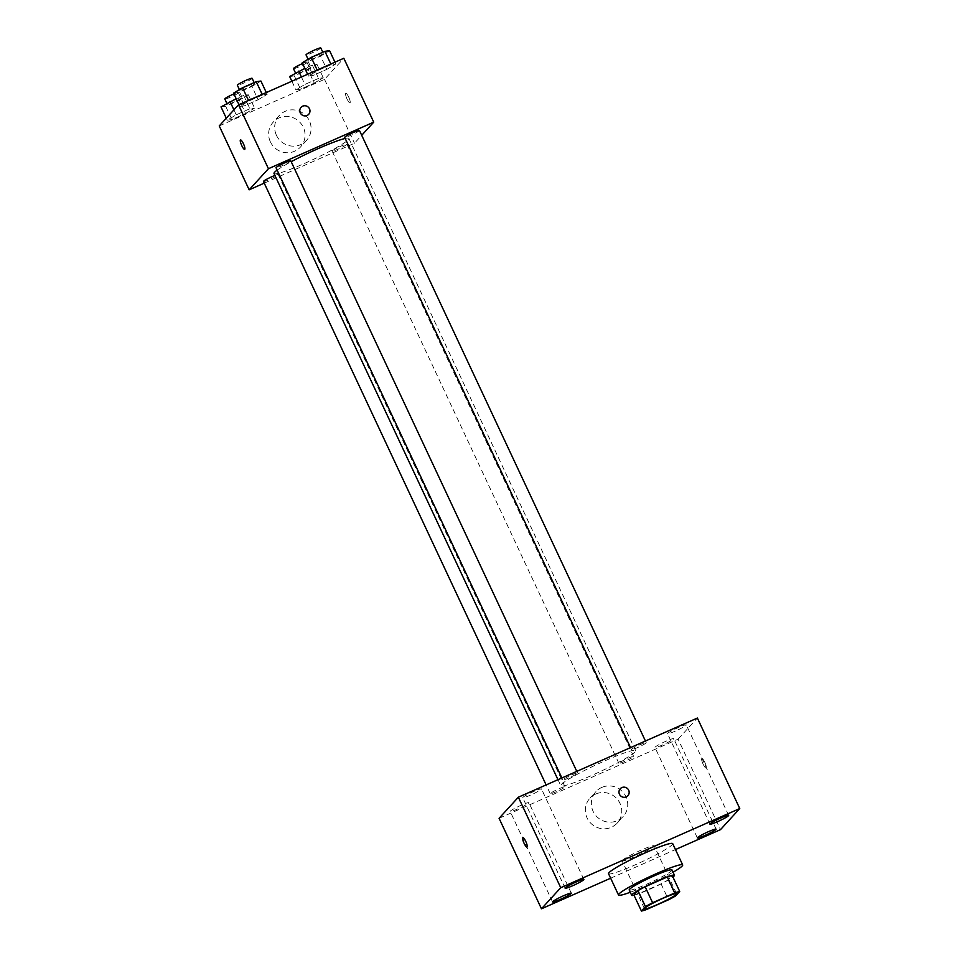 <?xml version="1.0" encoding="UTF-8"?>
<svg xmlns="http://www.w3.org/2000/svg" width="959" height="959" viewBox="0 0 959 959"><rect width="100%" height="100%" fill="white"/><g stroke="black" fill="none" stroke-linecap="round" stroke-linejoin="round"><path stroke-width="0.72" stroke-dasharray="4.79 3.6" d="M622.331 860.331A17.718 1.678 -25.1 0 1 639.221 850.993A17.718 1.678 -25.1 0 1 654.17 845.838A17.718 1.678 -25.1 0 1 638.838 854.877A17.718 1.678 -25.1 0 1 622.079 860.87A17.718 1.678 -25.1 0 1 622.331 860.331M633.947 895.083A22.86 2.17 -25.1 0 0 638.874 893.62L661.039 883.826A22.86 2.17 -25.1 0 0 668.171 879.942L672.223 875.507M634.031 895.25A23.615 2.242 154.9 0 0 654.038 887.327A23.615 2.242 154.9 0 0 672.942 877.017M671.983 869.945A23.615 2.242 -25.1 0 1 651.545 882.004A23.615 2.242 -25.1 0 1 629.2 889.988M661.039 883.826L668.519 899.794M638.874 893.62L646.354 909.588M668.171 879.942L675.651 895.922M673.05 872.222A35.435 3.368 -25.1 0 1 630.267 892.266M672.703 843.644A35.435 3.368 -25.1 0 1 642.039 861.721A35.435 3.368 -25.1 0 1 608.533 873.709M610.643 878.216L675.472 849.554M662.657 744.891A10.345 0.983 -25.1 0 1 654.973 747.433A10.345 0.983 -25.1 0 1 663.928 742.146A10.345 0.983 -25.1 0 1 673.709 738.658A10.345 0.983 -25.1 0 1 662.657 744.891M517.848 808.916A10.345 0.983 -25.1 0 1 510.176 811.458A10.345 0.983 -25.1 0 1 519.131 806.171A10.345 0.983 -25.1 0 1 528.912 802.671A10.345 0.983 -25.1 0 1 517.848 808.916M530.423 795.155A10.345 0.983 -25.1 0 1 522.739 797.696A10.345 0.983 -25.1 0 1 531.694 792.422A10.345 0.983 -25.1 0 1 541.475 788.921A10.345 0.983 -25.1 0 1 530.423 795.155M675.22 731.142A10.345 0.983 -25.1 0 1 667.536 733.671A10.345 0.983 -25.1 0 1 676.491 728.396A10.345 0.983 -25.1 0 1 686.272 724.896A10.345 0.983 -25.1 0 1 675.22 731.142M499.076 818.303L678.097 739.149L720.497 829.643M595.755 794.028A18.449 17.909 42.4 0 0 591.475 823.889A18.449 17.909 42.4 0 0 618.111 800.202A18.449 17.909 42.4 0 0 595.755 794.028M601.773 787.435A18.449 17.909 42.4 0 0 597.493 817.296A18.449 17.909 42.4 0 0 624.129 793.62A18.449 17.909 42.4 0 0 601.773 787.435M620.257 788.742L620.257 788.754A5.167 5.011 42.4 0 0 620.689 795.934A5.167 5.011 42.4 0 0 627.881 795.718L627.881 795.718M522.835 837.627L522.835 837.627A5.167 1.151 66.1 0 1 525.976 841.894A5.167 1.151 66.1 0 1 527.018 847.085A5.167 1.151 66.1 0 1 527.006 847.085L527.006 847.085M678.097 739.149L697.373 718.051M706.124 767.859A5.167 1.151 -113.9 0 0 704.889 762.501A5.167 1.151 -113.9 0 0 701.856 758.473A5.167 1.151 -113.9 0 0 702.899 763.664A5.167 1.151 -113.9 0 0 706.04 767.931A5.167 1.151 -113.9 0 0 706.124 767.859A5.167 1.151 -113.9 0 0 704.889 762.513A5.167 1.151 -113.9 0 0 701.856 758.473A5.167 1.151 -113.9 0 0 702.887 763.664A5.167 1.151 -113.9 0 0 706.028 767.931A5.167 1.151 -113.9 0 0 706.124 767.859M624.944 761.326A8.152 0.779 -25.1 0 1 618.891 763.328A8.152 0.779 -25.1 0 1 619.011 763.088A8.152 0.779 -25.1 0 1 626.778 758.785A8.152 0.779 -25.1 0 1 633.647 756.411A8.152 0.779 -25.1 0 1 624.944 761.326M568.843 777.941A8.152 0.779 -25.1 0 1 562.801 779.943A8.152 0.779 -25.1 0 1 562.909 779.691A8.152 0.779 -25.1 0 1 570.677 775.399A8.152 0.779 -25.1 0 1 577.558 773.026A8.152 0.779 -25.1 0 1 568.843 777.941M631.573 749.339A8.152 0.779 -25.1 0 1 639.341 745.035A8.152 0.779 -25.1 0 1 646.222 742.662A8.152 0.779 -25.1 0 1 639.162 746.821A8.152 0.779 -25.1 0 1 631.454 749.578A8.152 0.779 -25.1 0 1 631.573 749.339M556.28 791.69A8.152 0.779 -25.1 0 1 550.226 793.692A8.152 0.779 -25.1 0 1 557.287 789.533A8.152 0.779 -25.1 0 1 564.995 786.776A8.152 0.779 -25.1 0 1 564.875 787.015A8.152 0.779 -25.1 0 1 556.28 791.69M561.363 784.474A41.333 3.92 -25.1 0 1 600.778 762.669A41.333 3.92 -25.1 0 1 635.661 750.645A41.333 3.92 -25.1 0 1 599.89 771.731A41.333 3.92 -25.1 0 1 560.787 785.709A41.333 3.92 -25.1 0 1 561.363 784.474M277.139 170.127A41.333 3.92 -25.1 0 1 291.2 161.711M345.192 138.468A41.333 3.92 -25.1 0 1 348.884 138.444A41.333 3.92 -25.1 0 1 313.113 159.53A41.333 3.92 -25.1 0 1 274.01 173.507M263.461 181.491A8.152 0.779 154.9 0 0 270.33 179.117A8.152 0.779 154.9 0 0 278.098 174.826A8.152 0.779 154.9 0 0 278.218 174.574A8.152 0.779 154.9 0 0 274.909 175.437M359.445 130.46A8.152 0.779 -25.1 0 1 352.397 134.62A8.152 0.779 -25.1 0 1 344.689 137.377M290.781 160.824A8.152 0.779 -25.1 0 1 283.732 164.984A8.152 0.779 -25.1 0 1 276.024 167.741M332.234 150.887A8.152 0.779 -25.1 0 1 340.001 146.583A8.152 0.779 -25.1 0 1 346.882 144.222A8.152 0.779 -25.1 0 1 339.822 148.369A8.152 0.779 -25.1 0 1 332.114 151.126A8.152 0.779 -25.1 0 1 332.234 150.887M264.228 183.145L354.47 143.239L361.711 135.315M314.24 83.145L323.255 77.739L318.58 78.398L304.902 84.44L295.887 89.846L300.563 89.187L314.24 83.145L323.255 77.739L318.58 78.398L304.902 84.44L295.887 89.846L300.563 89.187L314.24 83.145L308.007 69.827L317.021 64.433L312.346 65.08L304.854 68.401M258.151 99.748L267.153 94.354L262.49 95.001L248.801 101.055L239.798 106.449L244.473 105.802L258.151 99.748L267.153 94.354L262.49 95.001L248.801 101.055L239.798 106.449L244.473 105.802L258.151 99.748L251.917 86.442L260.92 81.035M219.239 125.929L324.538 79.357L343.813 58.271M326.815 69.384L335.818 63.989L331.143 64.637L317.465 70.69L308.462 76.085L313.125 75.437L326.815 69.384L335.818 63.989L331.143 64.637L317.465 70.69L308.462 76.085L313.125 75.437L326.815 69.384L320.582 56.078L329.584 50.683M245.588 113.498L254.591 108.103L249.915 108.751L236.238 114.804L227.235 120.199L231.898 119.551L245.588 113.498L254.591 108.103L249.915 108.751L236.238 114.804L227.235 120.199L231.898 119.551L245.588 113.498L239.354 100.192L248.357 94.797L243.682 95.444L236.19 98.753M324.538 79.357L354.47 143.239M270.39 141.86A18.449 17.909 42.4 0 0 300.479 147.027A18.449 17.909 42.4 0 0 298.932 121.361A18.449 17.909 42.4 0 0 270.39 141.86M350.071 102.745A5.167 1.151 -113.9 0 0 348.848 97.398A5.167 1.151 -113.9 0 0 345.803 93.371A5.167 1.151 -113.9 0 0 346.846 98.561A5.167 1.151 -113.9 0 0 349.987 102.817A5.167 1.151 -113.9 0 0 350.071 102.745A5.167 1.151 -113.9 0 0 348.836 97.398A5.167 1.151 -113.9 0 0 345.803 93.371A5.167 1.151 -113.9 0 0 346.834 98.561A5.167 1.151 -113.9 0 0 349.975 102.817A5.167 1.151 -113.9 0 0 350.071 102.757M240.505 139.93L240.493 139.93A5.167 1.151 66.1 0 1 240.505 139.93A5.167 1.151 66.1 0 1 243.646 144.186A5.167 1.151 66.1 0 1 244.677 149.376L244.677 149.376M276.42 135.267A18.449 17.909 42.4 0 0 306.496 140.446A18.449 17.909 42.4 0 0 304.95 114.768A18.449 17.909 42.4 0 0 276.42 135.267M308.69 114.313L308.69 114.313A5.167 5.011 -137.6 0 1 300.263 112.862A5.167 5.011 -137.6 0 1 301.066 107.348L301.066 107.348M221.002 106.893L225.665 106.245L239.354 100.192M227.415 104.051A8.152 0.779 -25.1 0 1 235.183 99.76A8.152 0.779 -25.1 0 1 242.052 97.386A8.152 0.779 -25.1 0 1 235.003 101.546A8.152 0.779 -25.1 0 1 227.295 104.303A8.152 0.779 -25.1 0 1 227.415 104.051M248.357 94.797L254.591 108.103M243.682 95.444L249.915 108.751M233.924 109.853L236.238 114.804M226.288 118.197L227.235 120.199M225.665 106.245L231.898 119.551M233.912 93.886A8.152 0.779 -25.1 0 1 239.558 92.064A8.152 0.779 -25.1 0 1 232.51 96.224A8.152 0.779 -25.1 0 1 224.802 98.981M289.654 76.528L294.329 75.881L308.007 69.827M296.067 73.699A8.152 0.779 -25.1 0 1 303.847 69.396A8.152 0.779 -25.1 0 1 310.716 67.022A8.152 0.779 -25.1 0 1 303.667 71.182A8.152 0.779 -25.1 0 1 295.959 73.939A8.152 0.779 -25.1 0 1 296.067 73.699M317.021 64.433L323.255 77.739M312.346 65.08L318.58 78.398M301.414 77.008L304.902 84.44M291.86 81.239L295.887 89.846M294.329 75.881L300.563 89.187M302.576 63.534A8.152 0.779 -25.1 0 1 308.223 61.7A8.152 0.779 -25.1 0 1 301.174 65.859A8.152 0.779 -25.1 0 1 293.466 68.616M233.564 93.143L238.24 92.484L251.917 86.442M239.978 90.302A8.152 0.779 -25.1 0 1 247.746 86.01A8.152 0.779 -25.1 0 1 254.626 83.637A8.152 0.779 -25.1 0 1 247.566 87.784A8.152 0.779 -25.1 0 1 239.858 90.542A8.152 0.779 -25.1 0 1 239.978 90.302M266.302 92.532L267.153 94.354M262.191 94.366L262.49 95.001M248.501 100.407L248.801 101.055M238.947 104.639L239.798 106.449M238.24 92.484L244.473 105.802M252.133 78.314A8.152 0.779 -25.1 0 1 245.072 82.462A8.152 0.779 -25.1 0 1 237.364 85.219M302.229 62.779L306.892 62.131L320.582 56.078M308.642 59.938A8.152 0.779 -25.1 0 1 316.41 55.646A8.152 0.779 -25.1 0 1 323.279 53.272A8.152 0.779 -25.1 0 1 316.23 57.432A8.152 0.779 -25.1 0 1 308.522 60.189A8.152 0.779 -25.1 0 1 308.642 59.938M334.967 62.179L335.818 63.989M330.843 64.001L331.143 64.637M317.165 70.055L317.465 70.69M307.611 74.275L308.462 76.085M306.892 62.131L313.125 75.437M320.786 47.95A8.152 0.779 -25.1 0 1 313.737 52.11A8.152 0.779 -25.1 0 1 306.029 54.867M676.61 893.752L654.17 845.838M644.52 908.784L622.079 860.87M716.109 829.151L673.709 738.658M697.361 837.926L654.973 747.433M571.3 893.177L528.912 802.671M552.564 901.951L510.176 811.458M583.863 879.427L541.475 788.921M565.127 888.202L522.739 797.696M728.672 815.402L686.272 724.896M709.936 824.177L667.536 733.671M617.176 823.11L623.194 816.517M589.929 798.212L595.947 791.631M557.97 779.691L560.787 785.709M348.884 138.444L635.661 750.645M564.995 786.776L278.218 174.574M550.226 793.692L546.127 784.93M630.531 747.6L631.454 749.578M645.443 741.007L646.222 742.662M561.878 777.965L562.801 779.943M576.779 771.372L577.558 773.026M332.114 151.126L618.891 763.328M346.882 144.222L633.647 756.411M279.249 115.548L273.231 122.141M306.496 140.446L300.479 147.027M226.863 103.38L227.295 104.303M239.558 92.064L242.052 97.386M295.528 73.016L295.959 73.939M308.223 61.7L310.716 67.022M239.426 89.619L239.858 90.542M254.147 82.618L254.626 83.637M308.091 59.266L308.522 60.189M322.811 52.266L323.279 53.272"/><path stroke-width="1.44" d="M644.772 908.245A17.718 1.678 -25.1 0 1 661.662 898.907A17.718 1.678 -25.1 0 1 676.61 893.752A17.718 1.678 -25.1 0 1 661.278 902.791A17.718 1.678 -25.1 0 1 644.52 908.784A17.718 1.678 -25.1 0 1 644.772 908.245M646.354 909.588L668.519 899.794A22.86 2.17 -25.1 0 0 675.651 895.922L679.703 891.474A22.86 2.17 -25.1 0 0 674.776 892.937L652.611 902.731A22.86 2.17 -25.1 0 0 645.479 906.615L641.427 911.05A22.86 2.17 -25.1 0 0 646.354 909.588M674.776 892.937L667.296 876.97L645.131 886.763L652.611 902.731M645.479 906.615L637.999 890.635L633.947 895.083L641.427 911.05M637.999 890.635A22.86 2.17 -25.1 0 1 645.131 886.763M667.296 876.97A22.86 2.17 -25.1 0 1 672.223 875.507L679.703 891.474M672.942 877.017A23.615 2.242 154.9 0 0 674.477 875.267A23.615 2.242 154.9 0 0 656.939 881.069A23.615 2.242 154.9 0 0 631.693 895.31A23.615 2.242 154.9 0 0 634.031 895.25M631.693 895.31L629.2 889.988A23.615 2.242 -25.1 0 1 629.536 889.281A23.615 2.242 -25.1 0 1 654.446 875.747A23.615 2.242 -25.1 0 1 671.983 869.945L674.477 875.267M630.267 892.266A35.435 3.368 -25.1 0 1 618.507 894.999A35.435 3.368 -25.1 0 1 618.999 893.944A35.435 3.368 -25.1 0 1 652.779 875.255A35.435 3.368 -25.1 0 1 682.676 864.934A35.435 3.368 -25.1 0 1 673.05 872.222M618.507 894.999L608.533 873.709A35.435 3.368 -25.1 0 1 609.025 872.642A35.435 3.368 -25.1 0 1 642.806 853.954A35.435 3.368 -25.1 0 1 672.703 843.644L682.676 864.934M705.045 835.385A10.345 0.983 -25.1 0 1 697.361 837.926A10.345 0.983 -25.1 0 1 706.315 832.652A10.345 0.983 -25.1 0 1 716.109 829.151A10.345 0.983 -25.1 0 1 705.045 835.385M560.248 899.41A10.345 0.983 -25.1 0 1 552.564 901.951A10.345 0.983 -25.1 0 1 561.518 896.677A10.345 0.983 -25.1 0 1 571.3 893.177A10.345 0.983 -25.1 0 1 560.248 899.41M572.811 885.66A10.345 0.983 -25.1 0 1 565.127 888.202A10.345 0.983 -25.1 0 1 574.081 882.927A10.345 0.983 -25.1 0 1 583.863 879.427A10.345 0.983 -25.1 0 1 572.811 885.66M717.608 821.635A10.345 0.983 -25.1 0 1 709.936 824.177A10.345 0.983 -25.1 0 1 718.878 818.902A10.345 0.983 -25.1 0 1 728.672 815.402A10.345 0.983 -25.1 0 1 717.608 821.635M675.472 849.554L720.497 829.643L739.761 808.545L560.739 887.71L541.463 908.796L610.643 878.216M739.761 808.545L697.373 718.051L518.351 797.205L499.076 818.303L541.463 908.796M518.351 797.205L560.739 887.71M627.881 795.718A5.167 5.011 42.4 0 0 628.672 790.192A5.167 5.011 42.4 0 0 620.257 788.742A5.167 5.011 42.4 0 0 620.689 795.934A5.167 5.011 42.4 0 0 628.672 790.192A5.167 5.011 42.4 0 0 620.257 788.754M527.006 847.085A5.167 1.151 66.1 0 1 523.974 843.045A5.167 1.151 66.1 0 1 522.739 837.698A5.167 1.151 66.1 0 1 522.835 837.627A5.167 1.151 66.1 0 1 525.976 841.894A5.167 1.151 66.1 0 1 527.006 847.085A5.167 1.151 66.1 0 1 523.974 843.057A5.167 1.151 66.1 0 1 522.739 837.698A5.167 1.151 66.1 0 1 522.835 837.627M557.97 779.691L274.01 173.507A41.333 3.92 -25.1 0 1 274.586 172.272A41.333 3.92 -25.1 0 1 277.139 170.127M291.2 161.711A41.333 3.92 -25.1 0 1 345.192 138.468M274.909 175.437A8.152 0.779 154.9 0 0 267.201 178.973A8.152 0.779 154.9 0 0 263.461 181.491L546.127 784.93M630.531 747.6L344.689 137.377A8.152 0.779 -25.1 0 1 344.796 137.137A8.152 0.779 -25.1 0 1 352.564 132.833A8.152 0.779 -25.1 0 1 359.445 130.46L645.443 741.007M561.878 777.965L276.024 167.741A8.152 0.779 -25.1 0 1 276.132 167.489A8.152 0.779 -25.1 0 1 283.9 163.198A8.152 0.779 -25.1 0 1 290.781 160.824L576.779 771.372M361.711 135.315L373.734 122.153L268.436 168.712L249.16 189.81L264.228 183.145M268.436 168.712L238.503 104.831L343.813 58.271L373.734 122.153M300.275 112.862A5.167 5.011 -137.6 0 1 308.259 107.12A5.167 5.011 -137.6 0 1 308.69 114.313A5.167 5.011 -137.6 0 1 300.275 112.862M238.503 104.831L219.239 125.929L249.16 189.81M244.677 149.376A5.167 1.151 66.1 0 1 241.644 145.348A5.167 1.151 66.1 0 1 240.409 140.002A5.167 1.151 66.1 0 1 240.493 139.93A5.167 1.151 66.1 0 1 243.634 144.186A5.167 1.151 66.1 0 1 244.677 149.376A5.167 1.151 66.1 0 1 241.632 145.348A5.167 1.151 66.1 0 1 240.409 140.002A5.167 1.151 66.1 0 1 240.493 139.93M301.066 107.348A5.167 5.011 -137.6 0 1 308.259 107.132A5.167 5.011 -137.6 0 1 308.69 114.313M236.19 98.753L221.002 106.893L226.288 118.197M230.004 101.498L233.924 109.853M226.863 103.38L224.802 98.981A8.152 0.779 -25.1 0 1 224.921 98.729A8.152 0.779 -25.1 0 1 233.912 93.886M304.854 68.401L289.654 76.528L291.86 81.239M298.669 71.134L301.414 77.008M295.528 73.016L293.466 68.616A8.152 0.779 -25.1 0 1 293.574 68.377A8.152 0.779 -25.1 0 1 302.576 63.534M266.302 92.532L260.92 81.035L256.245 81.695L242.567 87.737L233.564 93.143L238.947 104.639M256.245 81.695L262.191 94.366M242.567 87.737L248.501 100.407M239.426 89.619L237.364 85.219A8.152 0.779 -25.1 0 1 237.484 84.979A8.152 0.779 -25.1 0 1 245.252 80.676A8.152 0.779 -25.1 0 1 252.133 78.314L254.147 82.618M334.967 62.179L329.584 50.683L324.909 51.33L311.231 57.384L302.229 62.779L307.611 74.275M324.909 51.33L330.843 64.001M311.231 57.384L317.165 70.055M308.091 59.266L306.029 54.867A8.152 0.779 -25.1 0 1 306.149 54.615A8.152 0.779 -25.1 0 1 313.917 50.324A8.152 0.779 -25.1 0 1 320.786 47.95L322.811 52.266"/></g></svg>
